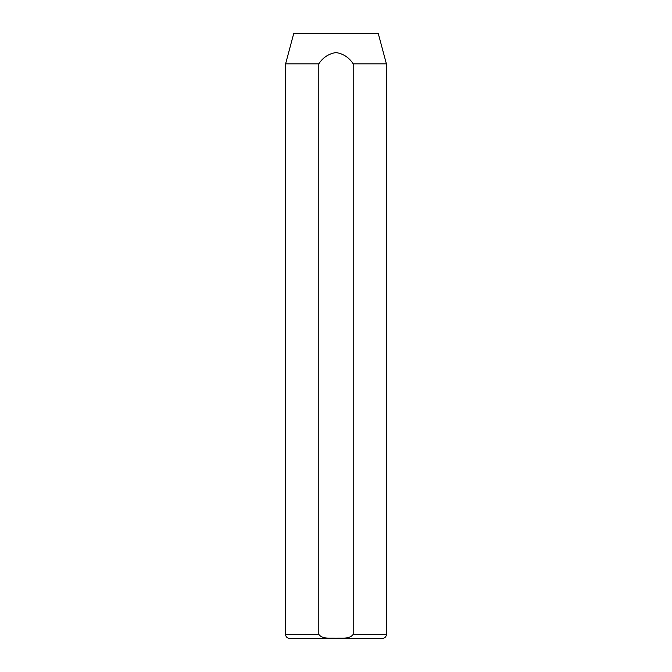 <?xml version="1.0" encoding="UTF-8"?>
<svg xmlns="http://www.w3.org/2000/svg" width="672" height="672" viewBox="0 0 672 672"><rect width="100%" height="100%" fill="white"/><g stroke="black" fill="none" stroke-linecap="round" stroke-linejoin="round"><path stroke-width="1.01" d="M310.8 638.4L289.632 638.4A4.032 4.032 0 0 1 285.6 634.368L285.6 63.84L293.706 33.6L378.294 33.6L386.4 63.84L353.195 63.84L353.195 634.368L386.4 634.368A4.032 4.032 0 0 1 382.368 638.4L289.632 638.4M285.6 634.368L318.805 634.368C322.442 639.5 330.364 637.694 335.933 638.274C341.536 637.694 349.549 639.517 353.195 634.368M318.805 634.368L318.805 63.84L285.6 63.84M318.805 63.84C322.946 57.515 328.667 53.752 335.958 52.55C343.266 53.701 349.012 57.464 353.195 63.84M386.4 634.368L386.4 63.84M361.2 638.4L382.368 638.4"/></g></svg>
